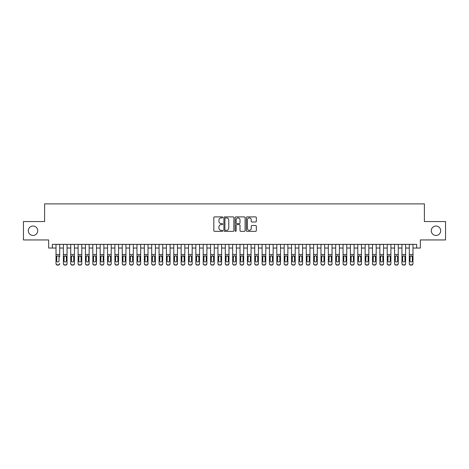 <?xml version="1.0" encoding="UTF-8"?>
<svg xmlns="http://www.w3.org/2000/svg" width="469" height="469" viewBox="0 0 469 469"><rect width="100%" height="100%" fill="white"/><g stroke="black" fill="none" stroke-linecap="round" stroke-linejoin="round"><path stroke-width="0.7" d="M222.722 217.405A0.504 0.504 0 0 0 222.218 216.901L214.544 216.901A0.721 0.721 0 0 0 213.823 217.622L213.823 230.625A0.721 0.721 0 0 0 214.544 231.346L222.218 231.346A0.504 0.504 0 0 0 222.722 230.842A0.504 0.504 0 0 0 222.218 230.338L221.227 230.338A2.31 2.31 0 0 1 218.912 228.022L218.912 226.937A2.31 2.31 0 0 1 221.227 224.628L222.218 224.628A0.504 0.504 0 0 0 222.722 224.123A0.504 0.504 0 0 0 222.218 223.619L221.227 223.619A2.31 2.31 0 0 1 218.912 221.304L218.912 220.219A2.31 2.31 0 0 1 221.227 217.909L222.218 217.909A0.504 0.504 0 0 0 222.722 217.405M431.269 230.748A4.708 4.708 0 0 0 435.982 235.456A4.708 4.708 0 0 0 440.69 230.748A4.708 4.708 0 0 0 435.982 226.035A4.708 4.708 0 0 0 431.269 230.748M28.31 230.748A4.708 4.708 0 0 0 33.018 235.456A4.708 4.708 0 0 0 37.731 230.748A4.708 4.708 0 0 0 33.018 226.035A4.708 4.708 0 0 0 28.31 230.748M255.611 221.989A0.721 0.721 0 0 0 256.338 221.268L256.338 217.622A0.721 0.721 0 0 0 255.611 216.901L247.087 216.901A0.721 0.721 0 0 0 246.366 217.622L246.366 230.625A0.721 0.721 0 0 0 247.087 231.346L255.611 231.346A0.721 0.721 0 0 0 256.338 230.625L256.338 226.216A0.721 0.721 0 0 0 255.611 225.495L251.964 225.495A0.721 0.721 0 0 0 251.243 226.216L251.243 228.403A1.935 1.935 0 0 1 249.309 230.338A1.935 1.935 0 0 1 247.38 228.403L247.38 219.844A1.935 1.935 0 0 1 249.309 217.909A1.935 1.935 0 0 1 251.243 219.844L251.243 221.268A0.721 0.721 0 0 0 251.964 221.989L255.611 221.989M52.34 248.042L52.34 244.361L416.66 244.361L416.66 248.042L420.341 248.042L420.341 239.946L445.55 239.946L445.55 221.544L424.392 221.544L424.392 203.88L44.608 203.88L44.608 221.544L23.45 221.544L23.45 239.946L48.659 239.946L48.659 248.042L56.016 248.042M233.867 217.622A0.721 0.721 0 0 0 233.146 216.901L224.622 216.901A0.721 0.721 0 0 0 223.901 217.622L223.901 230.625A0.721 0.721 0 0 0 224.622 231.346L233.146 231.346A0.721 0.721 0 0 0 233.867 230.625L233.867 217.622M235.854 216.901L244.378 216.901A0.721 0.721 0 0 1 245.099 217.622L245.099 230.625A0.721 0.721 0 0 1 244.378 231.346L240.732 231.346A0.721 0.721 0 0 1 240.011 230.625L240.011 225.349A0.721 0.721 0 0 0 239.284 224.628L236.868 224.628A0.721 0.721 0 0 0 236.142 225.349L236.142 230.842A0.504 0.504 0 0 1 235.637 231.346A0.504 0.504 0 0 1 235.133 230.842L235.133 217.622A0.721 0.721 0 0 1 235.854 216.901M59.698 248.042L63.379 248.042M67.061 248.042L70.737 248.042M74.419 248.042L78.1 248.042M81.776 248.042L85.458 248.042M89.139 248.042L92.821 248.042M96.497 248.042L100.178 248.042M103.86 248.042L107.542 248.042M111.217 248.042L114.899 248.042M118.581 248.042L122.257 248.042M125.938 248.042L129.62 248.042M133.302 248.042L136.977 248.042M140.659 248.042L144.341 248.042M148.016 248.042L151.698 248.042M155.38 248.042L159.061 248.042M162.737 248.042L166.419 248.042M170.1 248.042L173.782 248.042M177.458 248.042L181.14 248.042M184.821 248.042L188.497 248.042M192.179 248.042L195.86 248.042M199.542 248.042L203.218 248.042M206.899 248.042L210.581 248.042M214.263 248.042L217.938 248.042M221.62 248.042L225.302 248.042M228.978 248.042L232.659 248.042M236.341 248.042L240.022 248.042M243.698 248.042L247.38 248.042M251.062 248.042L254.737 248.042M258.419 248.042L262.101 248.042M265.782 248.042L269.458 248.042M273.14 248.042L276.821 248.042M280.503 248.042L284.179 248.042M287.86 248.042L291.542 248.042M295.218 248.042L298.9 248.042M302.581 248.042L306.263 248.042M309.939 248.042L313.62 248.042M317.302 248.042L320.984 248.042M324.659 248.042L328.341 248.042M332.023 248.042L335.698 248.042M339.38 248.042L343.062 248.042M346.743 248.042L350.419 248.042M354.101 248.042L357.783 248.042M361.458 248.042L365.14 248.042M368.822 248.042L372.503 248.042M376.179 248.042L379.861 248.042M383.542 248.042L387.224 248.042M390.9 248.042L394.581 248.042M398.263 248.042L401.939 248.042M405.621 248.042L409.302 248.042M412.984 248.042L416.66 248.042M225.413 217.909A0.504 0.504 0 0 0 224.909 218.413L224.909 229.828A0.504 0.504 0 0 0 225.413 230.338L226.463 230.338A2.31 2.31 0 0 0 228.772 228.022L228.772 220.219A2.31 2.31 0 0 0 226.463 217.909L225.413 217.909M240.011 219.879A1.935 1.935 0 0 0 238.076 217.944A1.935 1.935 0 0 0 236.142 219.879L236.142 222.892A0.721 0.721 0 0 0 236.868 223.619L239.284 223.619A0.721 0.721 0 0 0 240.011 222.892L240.011 219.879M56.016 256.607L56.016 263.426A1.471 1.46 -0 0 0 57.488 264.885L58.226 264.885A1.471 1.46 -0 0 0 59.698 263.426L59.698 263.66A1.471 1.46 180 0 1 58.226 265.12L58.226 264.885M59.698 256.607L59.698 244.361M59.035 260.799L59.035 256.924L59.035 260.799A1.178 1.167 180 0 1 57.857 261.966A1.178 1.167 180 0 0 59.035 260.799M56.679 261.028L56.679 260.799A1.178 1.167 180 0 0 57.857 261.966M57.241 255.91L56.679 256.83M58.473 255.91L57.857 255.74L58.906 256.379L59.035 256.924M56.016 244.361L56.016 263.66A1.471 1.46 180 0 0 57.488 265.12L58.226 265.12M56.016 256.379L56.813 256.379L56.679 260.799M56.813 256.379L57.857 255.74M63.379 256.607L63.379 263.66A1.471 1.46 180 0 0 64.851 265.12L65.584 264.885A1.471 1.46 0 0 0 67.061 263.426L67.061 263.66A1.471 1.46 180 0 1 65.584 265.12M66.399 260.799L66.399 256.924L66.399 260.799A1.178 1.167 180 0 1 65.22 261.966A1.178 1.167 180 0 0 66.399 260.799M64.042 261.028L64.042 260.799A1.178 1.167 180 0 0 65.22 261.966M64.605 255.91L64.042 256.83M65.83 255.91L65.22 255.74L66.399 256.924M70.737 256.607L70.737 263.66A1.471 1.46 180 0 0 72.208 265.12L72.947 264.885A1.471 1.46 0 0 0 74.419 263.426L74.419 263.66A1.471 1.46 180 0 1 72.947 265.12M73.756 260.799L73.756 256.924L73.756 260.799A1.178 1.167 180 0 1 72.578 261.966A1.178 1.167 180 0 0 73.756 260.799M71.399 261.028L71.399 260.799A1.178 1.167 180 0 0 72.578 261.966M71.962 255.91L71.399 256.83M73.193 255.91L72.578 255.74L73.627 256.379L73.756 256.924M78.1 256.607L78.1 263.66A1.471 1.46 180 0 0 79.572 265.12L80.305 264.885A1.471 1.46 0 0 0 81.776 263.426L81.776 263.66A1.471 1.46 180 0 1 80.305 265.12M81.114 260.799L81.114 256.924L81.114 260.799A1.178 1.167 180 0 1 79.941 261.966A1.178 1.167 180 0 0 81.114 260.799M78.763 261.028L78.763 260.799A1.178 1.167 180 0 0 79.941 261.966M79.325 255.91L78.763 256.83M80.551 255.91L79.941 255.74L81.114 256.924M85.458 256.607L85.458 263.66A1.471 1.46 180 0 0 86.929 265.12L87.668 264.885A1.471 1.46 0 0 0 89.139 263.426L89.139 263.66A1.471 1.46 180 0 1 87.668 265.12M88.477 260.799L88.477 256.924L88.477 260.799A1.178 1.167 180 0 1 87.298 261.966A1.178 1.167 180 0 0 88.477 260.799M86.12 261.028L86.12 260.799A1.178 1.167 180 0 0 87.298 261.966M86.683 255.91L86.12 256.83M87.914 255.91L87.298 255.74L88.348 256.379L88.477 256.924M67.061 244.361L67.061 263.66M63.379 244.361L63.379 263.426A1.471 1.46 0 0 0 64.851 264.885L65.584 264.885M64.851 264.885L64.851 265.12A1.471 1.46 180 0 1 63.379 263.66L63.379 263.66M63.379 256.379L64.171 256.379L64.042 260.799M64.171 256.379L65.22 255.74M74.419 244.361L74.419 263.66M70.737 244.361L70.737 263.426A1.471 1.46 0 0 0 72.208 264.885L72.947 264.885M72.208 264.885L72.208 265.12A1.471 1.46 180 0 1 70.737 263.66L70.737 263.66M70.737 256.379L71.528 256.379L71.399 260.799M71.528 256.379L72.578 255.74M81.776 244.361L81.776 263.66M78.1 244.361L78.1 263.426A1.471 1.46 0 0 0 79.572 264.885L80.305 264.885M79.572 264.885L79.572 265.12A1.471 1.46 180 0 1 78.1 263.66L78.1 263.66M78.1 256.379L78.892 256.379L78.763 260.799M78.892 256.379L79.941 255.74M89.139 244.361L89.139 263.66M85.458 244.361L85.458 263.426A1.471 1.46 0 0 0 86.929 264.885L87.668 264.885M86.929 264.885L86.929 265.12A1.471 1.46 180 0 1 85.458 263.66L85.458 263.66M85.458 256.379L86.249 256.379L86.12 260.799M86.249 256.379L87.298 255.74M92.821 256.607L92.821 263.66A1.471 1.46 180 0 0 94.292 265.12L95.025 264.885A1.471 1.46 0 0 0 96.497 263.426L96.497 263.66A1.471 1.46 180 0 1 95.025 265.12M95.834 260.799L95.834 256.924L95.834 260.799A1.178 1.167 180 0 1 94.656 261.966A1.178 1.167 180 0 0 95.834 260.799M93.483 261.028L93.483 260.799A1.178 1.167 180 0 0 94.656 261.966M94.046 255.91L93.483 256.83M95.271 255.91L94.656 255.74L95.705 256.379L95.834 256.924M96.497 244.361L96.497 263.66M92.821 244.361L92.821 263.426A1.471 1.46 0 0 0 94.292 264.885L95.025 264.885M94.292 264.885L94.292 265.12A1.471 1.46 180 0 1 92.821 263.66L92.821 263.66M92.821 256.379L93.612 256.379L93.483 260.799M93.612 256.379L94.656 255.74M100.178 256.607L100.178 263.66A1.471 1.46 180 0 0 101.65 265.12L102.389 264.885A1.471 1.46 0 0 0 103.86 263.426L103.86 263.66A1.471 1.46 180 0 1 102.389 265.12M103.198 260.799L103.198 256.924L103.198 260.799A1.178 1.167 180 0 1 102.019 261.966A1.178 1.167 180 0 0 103.198 260.799M100.841 261.028L100.841 260.799A1.178 1.167 180 0 0 102.019 261.966M101.404 255.91L100.841 256.83M102.635 255.91L102.019 255.74L103.069 256.379L103.198 256.924M103.86 244.361L103.86 263.66M100.178 244.361L100.178 263.426A1.471 1.46 0 0 0 101.65 264.885L102.389 264.885M101.65 264.885L101.65 265.12A1.471 1.46 180 0 1 100.178 263.66L100.178 263.66M100.178 256.379L100.97 256.379L100.841 260.799M100.97 256.379L102.019 255.74M107.542 256.607L107.542 263.66A1.471 1.46 180 0 0 109.013 265.12L109.746 264.885A1.471 1.46 0 0 0 111.217 263.426L111.217 263.66A1.471 1.46 180 0 1 109.746 265.12M110.555 260.799L110.555 256.924L110.555 260.799A1.178 1.167 180 0 1 109.377 261.966A1.178 1.167 180 0 0 110.555 260.799M108.198 261.028L108.198 260.799A1.178 1.167 180 0 0 109.377 261.966M108.767 255.91L108.198 256.83M109.992 255.91L109.377 255.74L110.426 256.379L110.555 256.924M111.217 244.361L111.217 263.66M107.542 244.361L107.542 263.426A1.471 1.46 0 0 0 109.013 264.885L109.746 264.885M109.013 264.885L109.013 265.12A1.471 1.46 180 0 1 107.542 263.66L107.542 263.66M107.542 256.379L108.333 256.379L108.198 260.799M108.333 256.379L109.377 255.74M114.899 256.607L114.899 263.66A1.471 1.46 180 0 0 116.371 265.12L117.109 264.885A1.471 1.46 0 0 0 118.581 263.426L118.581 263.66A1.471 1.46 180 0 1 117.109 265.12M117.918 260.799L117.918 256.924L117.918 260.799A1.178 1.167 180 0 1 116.74 261.966A1.178 1.167 180 0 0 117.918 260.799M115.562 261.028L115.562 260.799A1.178 1.167 180 0 0 116.74 261.966M116.124 255.91L115.562 256.83M117.356 255.91L116.74 255.74L117.918 256.924M118.581 244.361L118.581 263.66M114.899 244.361L114.899 263.426A1.471 1.46 0 0 0 116.371 264.885L117.109 264.885M116.371 264.885L116.371 265.12A1.471 1.46 180 0 1 114.899 263.66L114.899 263.66M114.899 256.379L115.691 256.379L115.562 260.799M115.691 256.379L116.74 255.74M122.257 256.607L122.257 263.66A1.471 1.46 180 0 0 123.728 265.12L124.467 264.885A1.471 1.46 0 0 0 125.938 263.426L125.938 263.66A1.471 1.46 180 0 1 124.467 265.12M125.276 260.799L125.276 256.924L125.276 260.799A1.178 1.167 180 0 1 124.097 261.966A1.178 1.167 180 0 0 125.276 260.799M122.919 261.028L122.919 260.799A1.178 1.167 180 0 0 124.097 261.966M123.482 255.91L122.919 256.83M124.713 255.91L124.097 255.74L125.147 256.379L125.276 256.924M125.938 244.361L125.938 263.66M122.257 244.361L122.257 263.426A1.471 1.46 0 0 0 123.728 264.885L124.467 264.885M123.728 264.885L123.728 265.12A1.471 1.46 180 0 1 122.257 263.66L122.257 263.66M122.257 256.379L123.054 256.379L122.919 260.799M123.054 256.379L124.097 255.74M129.62 256.607L129.62 263.66A1.471 1.46 180 0 0 131.091 265.12L131.824 264.885A1.471 1.46 0 0 0 133.302 263.426L133.302 263.66A1.471 1.46 180 0 1 131.824 265.12M132.639 260.799L132.639 256.924L132.639 260.799A1.178 1.167 180 0 1 131.461 261.966A1.178 1.167 180 0 0 132.639 260.799M130.282 261.028L130.282 260.799A1.178 1.167 180 0 0 131.461 261.966M130.845 255.91L130.282 256.83M132.076 255.91L131.461 255.74L132.639 256.924M133.302 244.361L133.302 263.66M129.62 244.361L129.62 263.426A1.471 1.46 0 0 0 131.091 264.885L131.824 264.885M131.091 264.885L131.091 265.12A1.471 1.46 180 0 1 129.62 263.66L129.62 263.66M129.62 256.379L130.411 256.379L130.282 260.799M130.411 256.379L131.461 255.74M136.977 256.607L136.977 263.66A1.471 1.46 180 0 0 138.449 265.12L139.187 264.885A1.471 1.46 0 0 0 140.659 263.426L140.659 263.66A1.471 1.46 180 0 1 139.187 265.12M139.997 260.799L139.997 256.924L139.997 260.799A1.178 1.167 180 0 1 138.818 261.966A1.178 1.167 180 0 0 139.997 260.799M137.64 261.028L137.64 260.799A1.178 1.167 180 0 0 138.818 261.966M138.203 255.91L137.64 256.83M139.434 255.91L138.818 255.74L139.868 256.379L139.997 256.924M140.659 244.361L140.659 263.66M136.977 244.361L136.977 263.426A1.471 1.46 0 0 0 138.449 264.885L139.187 264.885M138.449 264.885L138.449 265.12A1.471 1.46 180 0 1 136.977 263.66L136.977 263.66M136.977 256.379L137.775 256.379L137.64 260.799M137.775 256.379L138.818 255.74M144.341 256.607L144.341 263.66A1.471 1.46 180 0 0 145.812 265.12L146.545 264.885A1.471 1.46 0 0 0 148.016 263.426L148.016 263.66A1.471 1.46 180 0 1 146.545 265.12M147.354 260.799L147.354 256.924L147.354 260.799A1.178 1.167 180 0 1 146.181 261.966A1.178 1.167 180 0 0 147.354 260.799M145.003 261.028L145.003 260.799A1.178 1.167 180 0 0 146.181 261.966M145.566 255.91L145.003 256.83M146.791 255.91L146.181 255.74L147.354 256.924M148.016 244.361L148.016 263.66M144.341 244.361L144.341 263.426A1.471 1.46 0 0 0 145.812 264.885L146.545 264.885M145.812 264.885L145.812 265.12A1.471 1.46 180 0 1 144.341 263.66L144.341 263.66M144.341 256.379L145.132 256.379L145.003 260.799M145.132 256.379L146.181 255.74M151.698 256.607L151.698 263.66A1.471 1.46 180 0 0 153.17 265.12L153.908 264.885A1.471 1.46 0 0 0 155.38 263.426L155.38 263.66A1.471 1.46 180 0 1 153.908 265.12M154.717 260.799L154.717 256.924L154.717 260.799A1.178 1.167 180 0 1 153.539 261.966A1.178 1.167 180 0 0 154.717 260.799M152.361 261.028L152.361 260.799A1.178 1.167 180 0 0 153.539 261.966M152.923 255.91L152.361 256.83M154.154 255.91L153.539 255.74L154.588 256.379L154.717 256.924M155.38 244.361L155.38 263.66M151.698 244.361L151.698 263.426A1.471 1.46 0 0 0 153.17 264.885L153.908 264.885M153.17 264.885L153.17 265.12A1.471 1.46 180 0 1 151.698 263.66L151.698 263.66M151.698 256.379L152.489 256.379L152.361 260.799M152.489 256.379L153.539 255.74M159.061 256.607L159.061 263.66A1.471 1.46 180 0 0 160.533 265.12L161.266 264.885A1.471 1.46 0 0 0 162.737 263.426L162.737 263.66A1.471 1.46 180 0 1 161.266 265.12M162.075 260.799L162.075 256.924L162.075 260.799A1.178 1.167 180 0 1 160.902 261.966A1.178 1.167 180 0 0 162.075 260.799M159.724 261.028L159.724 260.799A1.178 1.167 180 0 0 160.902 261.966M160.287 255.91L159.724 256.83M161.512 255.91L160.902 255.74L162.075 256.924M162.737 244.361L162.737 263.66M159.061 244.361L159.061 263.426A1.471 1.46 0 0 0 160.533 264.885L161.266 264.885M160.533 264.885L160.533 265.12A1.471 1.46 180 0 1 159.061 263.66L159.061 263.66M159.061 256.379L159.853 256.379L159.724 260.799M159.853 256.379L160.902 255.74M166.419 256.607L166.419 263.66A1.471 1.46 180 0 0 167.89 265.12L168.629 264.885A1.471 1.46 0 0 0 170.1 263.426L170.1 263.66A1.471 1.46 180 0 1 168.629 265.12M169.438 260.799L169.438 256.924L169.438 260.799A1.178 1.167 180 0 1 168.26 261.966A1.178 1.167 180 0 0 169.438 260.799M167.081 261.028L167.081 260.799A1.178 1.167 180 0 0 168.26 261.966M167.644 255.91L167.081 256.83M168.875 255.91L168.26 255.74L169.309 256.379L169.438 256.924M170.1 244.361L170.1 263.66M166.419 244.361L166.419 263.426A1.471 1.46 0 0 0 167.89 264.885L168.629 264.885M167.89 264.885L167.89 265.12A1.471 1.46 180 0 1 166.419 263.66L166.419 263.66M166.419 256.379L167.21 256.379L167.081 260.799M167.21 256.379L168.26 255.74M173.782 256.607L173.782 263.66A1.471 1.46 180 0 0 175.254 265.12L175.986 264.885A1.471 1.46 0 0 0 177.458 263.426L177.458 263.66A1.471 1.46 180 0 1 175.986 265.12M176.795 260.799L176.795 256.924L176.795 260.799A1.178 1.167 180 0 1 175.617 261.966A1.178 1.167 180 0 0 176.795 260.799M174.445 261.028L174.445 260.799A1.178 1.167 180 0 0 175.617 261.966M175.007 255.91L174.445 256.83M176.233 255.91L175.617 255.74L176.666 256.379L176.795 256.924M177.458 244.361L177.458 263.66M173.782 244.361L173.782 263.426A1.471 1.46 0 0 0 175.254 264.885L175.986 264.885M175.254 264.885L175.254 265.12A1.471 1.46 180 0 1 173.782 263.66L173.782 263.66M173.782 256.379L174.574 256.379L174.445 260.799M174.574 256.379L175.617 255.74M181.14 256.607L181.14 263.66A1.471 1.46 180 0 0 182.611 265.12L183.35 264.885A1.471 1.46 0 0 0 184.821 263.426L184.821 263.66A1.471 1.46 180 0 1 183.35 265.12M184.159 260.799L184.159 256.924L184.159 260.799A1.178 1.167 180 0 1 182.98 261.966A1.178 1.167 180 0 0 184.159 260.799M181.802 261.028L181.802 260.799A1.178 1.167 180 0 0 182.98 261.966M182.365 255.91L181.802 256.83M183.596 255.91L182.98 255.74L184.159 256.924M184.821 244.361L184.821 263.66M181.14 244.361L181.14 263.426A1.471 1.46 0 0 0 182.611 264.885L183.35 264.885M182.611 264.885L182.611 265.12A1.471 1.46 180 0 1 181.14 263.66L181.14 263.66M181.14 256.379L181.931 256.379L181.802 260.799M181.931 256.379L182.98 255.74M188.497 256.607L188.497 263.66A1.471 1.46 180 0 0 189.974 265.12L190.707 264.885A1.471 1.46 0 0 0 192.179 263.426L192.179 263.66A1.471 1.46 180 0 1 190.707 265.12M191.516 260.799L191.516 256.924L191.516 260.799A1.178 1.167 180 0 1 190.338 261.966A1.178 1.167 180 0 0 191.516 260.799M189.159 261.028L189.159 260.799A1.178 1.167 180 0 0 190.338 261.966M189.722 255.91L189.159 256.83M190.953 255.91L190.338 255.74L191.387 256.379L191.516 256.924M192.179 244.361L192.179 263.66M188.497 244.361L188.497 263.426A1.471 1.46 0 0 0 189.974 264.885L190.707 264.885M189.974 264.885L189.974 265.12A1.471 1.46 180 0 1 188.497 263.66L188.497 263.66M188.497 256.379L189.294 256.379L189.159 260.799M189.294 256.379L190.338 255.74M195.86 256.607L195.86 263.66A1.471 1.46 180 0 0 197.332 265.12L198.07 264.885A1.471 1.46 0 0 0 199.542 263.426L199.542 263.66A1.471 1.46 180 0 1 198.07 265.12M198.879 260.799L198.879 256.924L198.879 260.799A1.178 1.167 180 0 1 197.701 261.966A1.178 1.167 180 0 0 198.879 260.799M196.523 261.028L196.523 260.799A1.178 1.167 180 0 0 197.701 261.966M197.086 255.91L196.523 256.83M198.317 255.91L197.701 255.74L198.879 256.924M199.542 244.361L199.542 263.66M195.86 244.361L195.86 263.426A1.471 1.46 0 0 0 197.332 264.885L198.07 264.885M197.332 264.885L197.332 265.12A1.471 1.46 180 0 1 195.86 263.66L195.86 263.66M195.86 256.379L196.652 256.379L196.523 260.799M196.652 256.379L197.701 255.74M203.218 256.607L203.218 263.66A1.471 1.46 180 0 0 204.689 265.12L205.428 264.885A1.471 1.46 0 0 0 206.899 263.426L206.899 263.66A1.471 1.46 180 0 1 205.428 265.12M206.237 260.799L206.237 256.924L206.237 260.799A1.178 1.167 180 0 1 205.059 261.966A1.178 1.167 180 0 0 206.237 260.799M203.88 261.028L203.88 260.799A1.178 1.167 180 0 0 205.059 261.966M204.443 255.91L203.88 256.83M205.674 255.91L205.059 255.74L206.108 256.379L206.237 256.924M206.899 244.361L206.899 263.66M203.218 244.361L203.218 263.426A1.471 1.46 0 0 0 204.689 264.885L205.428 264.885M204.689 264.885L204.689 265.12A1.471 1.46 180 0 1 203.218 263.66L203.218 263.66M203.218 256.379L204.015 256.379L203.88 260.799M204.015 256.379L205.059 255.74M210.581 256.607L210.581 263.66A1.471 1.46 180 0 0 212.052 265.12L212.785 264.885A1.471 1.46 0 0 0 214.263 263.426L214.263 263.66A1.471 1.46 180 0 1 212.785 265.12M213.6 260.799L213.6 256.924L213.6 260.799A1.178 1.167 180 0 1 212.422 261.966A1.178 1.167 180 0 0 213.6 260.799M211.243 261.028L211.243 260.799A1.178 1.167 180 0 0 212.422 261.966M211.806 255.91L211.243 256.83M213.032 255.91L212.422 255.74L213.6 256.924M214.263 244.361L214.263 263.66M210.581 244.361L210.581 263.426A1.471 1.46 0 0 0 212.052 264.885L212.785 264.885M212.052 264.885L212.052 265.12A1.471 1.46 180 0 1 210.581 263.66L210.581 263.66M210.581 256.379L211.372 256.379L211.243 260.799M211.372 256.379L212.422 255.74M217.938 256.607L217.938 263.66A1.471 1.46 180 0 0 219.41 265.12L220.149 264.885A1.471 1.46 0 0 0 221.62 263.426L221.62 263.66A1.471 1.46 180 0 1 220.149 265.12M220.958 260.799L220.958 256.924L220.958 260.799A1.178 1.167 180 0 1 219.779 261.966A1.178 1.167 180 0 0 220.958 260.799M218.601 261.028L218.601 260.799A1.178 1.167 180 0 0 219.779 261.966M219.164 255.91L218.601 256.83M220.395 255.91L219.779 255.74L220.829 256.379L220.958 256.924M221.62 244.361L221.62 263.66M217.938 244.361L217.938 263.426A1.471 1.46 0 0 0 219.41 264.885L220.149 264.885M219.41 264.885L219.41 265.12A1.471 1.46 180 0 1 217.938 263.66L217.938 263.66M217.938 256.379L218.73 256.379L218.601 260.799M218.73 256.379L219.779 255.74M225.302 256.607L225.302 263.66A1.471 1.46 180 0 0 226.773 265.12L227.506 264.885A1.471 1.46 0 0 0 228.978 263.426L228.978 263.66A1.471 1.46 180 0 1 227.506 265.12M228.315 260.799L228.315 256.924L228.315 260.799A1.178 1.167 180 0 1 227.143 261.966A1.178 1.167 180 0 0 228.315 260.799M225.964 261.028L225.964 260.799A1.178 1.167 180 0 0 227.143 261.966M226.527 255.91L225.964 256.83M227.752 255.91L227.143 255.74L228.315 256.924M228.978 244.361L228.978 263.66M225.302 244.361L225.302 263.426A1.471 1.46 0 0 0 226.773 264.885L227.506 264.885M226.773 264.885L226.773 265.12A1.471 1.46 180 0 1 225.302 263.66L225.302 263.66M225.302 256.379L226.093 256.379L225.964 260.799M226.093 256.379L227.143 255.74M232.659 256.607L232.659 263.66A1.471 1.46 180 0 0 234.131 265.12L234.869 264.885A1.471 1.46 0 0 0 236.341 263.426L236.341 263.66A1.471 1.46 180 0 1 234.869 265.12M235.678 260.799L235.678 256.924L235.678 260.799A1.178 1.167 180 0 1 234.5 261.966A1.178 1.167 180 0 0 235.678 260.799M233.322 261.028L233.322 260.799A1.178 1.167 180 0 0 234.5 261.966M233.884 255.91L233.322 256.83M235.116 255.91L234.5 255.74L235.549 256.379L235.678 256.924M236.341 244.361L236.341 263.66M232.659 244.361L232.659 263.426A1.471 1.46 0 0 0 234.131 264.885L234.869 264.885M234.131 264.885L234.131 265.12A1.471 1.46 180 0 1 232.659 263.66L232.659 263.66M232.659 256.379L233.451 256.379L233.322 260.799M233.451 256.379L234.5 255.74M240.022 256.607L240.022 263.66A1.471 1.46 180 0 0 241.494 265.12L242.227 264.885A1.471 1.46 0 0 0 243.698 263.426L243.698 263.66A1.471 1.46 180 0 1 242.227 265.12M243.036 260.799L243.036 256.924L243.036 260.799A1.178 1.167 180 0 1 241.857 261.966A1.178 1.167 180 0 0 243.036 260.799M240.685 261.028L240.685 260.799A1.178 1.167 180 0 0 241.857 261.966M241.248 255.91L240.685 256.83M242.473 255.91L241.857 255.74L242.907 256.379L243.036 256.924M247.38 256.607L247.38 263.66A1.471 1.46 180 0 0 248.851 265.12L249.59 264.885A1.471 1.46 0 0 0 251.062 263.426L251.062 263.66A1.471 1.46 180 0 1 249.59 265.12M250.399 260.799L250.399 256.924L250.399 260.799A1.178 1.167 180 0 1 249.221 261.966A1.178 1.167 180 0 0 250.399 260.799M248.042 261.028L248.042 260.799A1.178 1.167 180 0 0 249.221 261.966M248.605 255.91L248.042 256.83M249.836 255.91L249.221 255.74L250.27 256.379L250.399 256.924M254.737 256.607L254.737 263.66A1.471 1.46 180 0 0 256.215 265.12L256.948 264.885A1.471 1.46 0 0 0 258.419 263.426L258.419 263.66A1.471 1.46 180 0 1 256.948 265.12M257.757 260.799L257.757 256.924L257.757 260.799A1.178 1.167 180 0 1 256.578 261.966A1.178 1.167 180 0 0 257.757 260.799M255.4 261.028L255.4 260.799A1.178 1.167 180 0 0 256.578 261.966M255.968 255.91L255.4 256.83M257.194 255.91L256.578 255.74L257.628 256.379L257.757 256.924M243.698 244.361L243.698 263.66M240.022 244.361L240.022 263.426A1.471 1.46 0 0 0 241.494 264.885L242.227 264.885M241.494 264.885L241.494 265.12A1.471 1.46 180 0 1 240.022 263.66L240.022 263.66M240.022 256.379L240.814 256.379L240.685 260.799M240.814 256.379L241.857 255.74M251.062 244.361L251.062 263.66M247.38 244.361L247.38 263.426A1.471 1.46 0 0 0 248.851 264.885L249.59 264.885M248.851 264.885L248.851 265.12A1.471 1.46 180 0 1 247.38 263.66L247.38 263.66M247.38 256.379L248.171 256.379L248.042 260.799M248.171 256.379L249.221 255.74M258.419 244.361L258.419 263.66M254.737 244.361L254.737 263.426A1.471 1.46 0 0 0 256.215 264.885L256.948 264.885M256.215 264.885L256.215 265.12A1.471 1.46 180 0 1 254.737 263.66L254.737 263.66M254.737 256.379L255.535 256.379L255.4 260.799M255.535 256.379L256.578 255.74M262.101 256.607L262.101 263.66A1.471 1.46 180 0 0 263.572 265.12L264.311 264.885A1.471 1.46 0 0 0 265.782 263.426L265.782 263.66A1.471 1.46 180 0 1 264.311 265.12M265.12 260.799L265.12 256.924L265.12 260.799A1.178 1.167 180 0 1 263.941 261.966A1.178 1.167 180 0 0 265.12 260.799M262.763 261.028L262.763 260.799A1.178 1.167 180 0 0 263.941 261.966M263.326 255.91L262.763 256.83M264.557 255.91L263.941 255.74L265.12 256.924M265.782 244.361L265.782 263.66M262.101 244.361L262.101 263.426A1.471 1.46 0 0 0 263.572 264.885L264.311 264.885M263.572 264.885L263.572 265.12A1.471 1.46 180 0 1 262.101 263.66L262.101 263.66M262.101 256.379L262.892 256.379L262.763 260.799M262.892 256.379L263.941 255.74M269.458 256.607L269.458 263.66A1.471 1.46 180 0 0 270.93 265.12L271.668 264.885A1.471 1.46 0 0 0 273.14 263.426L273.14 263.66A1.471 1.46 180 0 1 271.668 265.12M272.477 260.799L272.477 256.924L272.477 260.799A1.178 1.167 180 0 1 271.299 261.966A1.178 1.167 180 0 0 272.477 260.799M270.121 261.028L270.121 260.799A1.178 1.167 180 0 0 271.299 261.966M270.683 255.91L270.121 256.83M271.914 255.91L271.299 255.74L272.348 256.379L272.477 256.924M273.14 244.361L273.14 263.66M269.458 244.361L269.458 263.426A1.471 1.46 0 0 0 270.93 264.885L271.668 264.885M270.93 264.885L270.93 265.12A1.471 1.46 180 0 1 269.458 263.66L269.458 263.66M269.458 256.379L270.255 256.379L270.121 260.799M270.255 256.379L271.299 255.74M276.821 256.607L276.821 263.66A1.471 1.46 180 0 0 278.293 265.12L279.026 264.885A1.471 1.46 0 0 0 280.503 263.426L280.503 263.66A1.471 1.46 180 0 1 279.026 265.12M279.841 260.799L279.841 256.924L279.841 260.799A1.178 1.167 180 0 1 278.662 261.966A1.178 1.167 180 0 0 279.841 260.799M277.484 261.028L277.484 260.799A1.178 1.167 180 0 0 278.662 261.966M278.047 255.91L277.484 256.83M279.278 255.91L278.662 255.74L279.841 256.924M280.503 244.361L280.503 263.66M276.821 244.361L276.821 263.426A1.471 1.46 0 0 0 278.293 264.885L279.026 264.885M278.293 264.885L278.293 265.12A1.471 1.46 180 0 1 276.821 263.66L276.821 263.66M276.821 256.379L277.613 256.379L277.484 260.799M277.613 256.379L278.662 255.74M284.179 256.607L284.179 263.66A1.471 1.46 180 0 0 285.65 265.12L286.389 264.885A1.471 1.46 0 0 0 287.86 263.426L287.86 263.66A1.471 1.46 180 0 1 286.389 265.12M287.198 260.799L287.198 256.924L287.198 260.799A1.178 1.167 180 0 1 286.02 261.966A1.178 1.167 180 0 0 287.198 260.799M284.841 261.028L284.841 260.799A1.178 1.167 180 0 0 286.02 261.966M285.404 255.91L284.841 256.83M286.635 255.91L286.02 255.74L287.069 256.379L287.198 256.924M287.86 244.361L287.86 263.66M284.179 244.361L284.179 263.426A1.471 1.46 0 0 0 285.65 264.885L286.389 264.885M285.65 264.885L285.65 265.12A1.471 1.46 180 0 1 284.179 263.66L284.179 263.66M284.179 256.379L284.976 256.379L284.841 260.799M284.976 256.379L286.02 255.74M291.542 256.607L291.542 263.66A1.471 1.46 180 0 0 293.014 265.12L293.746 264.885A1.471 1.46 0 0 0 295.218 263.426L295.218 263.66A1.471 1.46 180 0 1 293.746 265.12M294.555 260.799L294.555 256.924L294.555 260.799A1.178 1.167 180 0 1 293.383 261.966A1.178 1.167 180 0 0 294.555 260.799M292.205 261.028L292.205 260.799A1.178 1.167 180 0 0 293.383 261.966M292.767 255.91L292.205 256.83M293.993 255.91L293.383 255.74L294.555 256.924M295.218 244.361L295.218 263.66M291.542 244.361L291.542 263.426A1.471 1.46 0 0 0 293.014 264.885L293.746 264.885M293.014 264.885L293.014 265.12A1.471 1.46 180 0 1 291.542 263.66L291.542 263.66M291.542 256.379L292.334 256.379L292.205 260.799M292.334 256.379L293.383 255.74M298.9 256.607L298.9 263.66A1.471 1.46 180 0 0 300.371 265.12L301.11 264.885A1.471 1.46 0 0 0 302.581 263.426L302.581 263.66A1.471 1.46 180 0 1 301.11 265.12M301.919 260.799L301.919 256.924L301.919 260.799A1.178 1.167 180 0 1 300.74 261.966A1.178 1.167 180 0 0 301.919 260.799M299.562 261.028L299.562 260.799A1.178 1.167 180 0 0 300.74 261.966M300.125 255.91L299.562 256.83M301.356 255.91L300.74 255.74L301.79 256.379L301.919 256.924M302.581 244.361L302.581 263.66M298.9 244.361L298.9 263.426A1.471 1.46 0 0 0 300.371 264.885L301.11 264.885M300.371 264.885L300.371 265.12A1.471 1.46 180 0 1 298.9 263.66L298.9 263.66M298.9 256.379L299.691 256.379L299.562 260.799M299.691 256.379L300.74 255.74M306.263 256.607L306.263 263.66A1.471 1.46 180 0 0 307.734 265.12L308.467 264.885A1.471 1.46 0 0 0 309.939 263.426L309.939 263.66A1.471 1.46 180 0 1 308.467 265.12M309.276 260.799L309.276 256.924L309.276 260.799A1.178 1.167 180 0 1 308.098 261.966A1.178 1.167 180 0 0 309.276 260.799M306.925 261.028L306.925 260.799A1.178 1.167 180 0 0 308.098 261.966M307.488 255.91L306.925 256.83M308.713 255.91L308.098 255.74L309.147 256.379L309.276 256.924M309.939 244.361L309.939 263.66M306.263 244.361L306.263 263.426A1.471 1.46 0 0 0 307.734 264.885L308.467 264.885M307.734 264.885L307.734 265.12A1.471 1.46 180 0 1 306.263 263.66L306.263 263.66M306.263 256.379L307.054 256.379L306.925 260.799M307.054 256.379L308.098 255.74M313.62 256.607L313.62 263.66A1.471 1.46 180 0 0 315.092 265.12L315.83 264.885A1.471 1.46 0 0 0 317.302 263.426L317.302 263.66A1.471 1.46 180 0 1 315.83 265.12M316.639 260.799L316.639 256.924L316.639 260.799A1.178 1.167 180 0 1 315.461 261.966A1.178 1.167 180 0 0 316.639 260.799M314.283 261.028L314.283 260.799A1.178 1.167 180 0 0 315.461 261.966M314.846 255.91L314.283 256.83M316.077 255.91L315.461 255.74L316.511 256.379L316.639 256.924M317.302 244.361L317.302 263.66M313.62 244.361L313.62 263.426A1.471 1.46 0 0 0 315.092 264.885L315.83 264.885M315.092 264.885L315.092 265.12A1.471 1.46 180 0 1 313.62 263.66L313.62 263.66M313.62 256.379L314.412 256.379L314.283 260.799M314.412 256.379L315.461 255.74M320.984 256.607L320.984 263.66A1.471 1.46 180 0 0 322.455 265.12L323.188 264.885A1.471 1.46 0 0 0 324.659 263.426L324.659 263.66A1.471 1.46 180 0 1 323.188 265.12M323.997 260.799L323.997 256.924L323.997 260.799A1.178 1.167 180 0 1 322.819 261.966A1.178 1.167 180 0 0 323.997 260.799M321.646 261.028L321.646 260.799A1.178 1.167 180 0 0 322.819 261.966M322.209 255.91L321.646 256.83M323.434 255.91L322.819 255.74L323.868 256.379L323.997 256.924M324.659 244.361L324.659 263.66M320.984 244.361L320.984 263.426A1.471 1.46 0 0 0 322.455 264.885L323.188 264.885M322.455 264.885L322.455 265.12A1.471 1.46 180 0 1 320.984 263.66L320.984 263.66M320.984 256.379L321.775 256.379L321.646 260.799M321.775 256.379L322.819 255.74M328.341 256.607L328.341 263.66A1.471 1.46 180 0 0 329.813 265.12L330.551 264.885A1.471 1.46 0 0 0 332.023 263.426L332.023 263.66A1.471 1.46 180 0 1 330.551 265.12M331.36 260.799L331.36 256.924L331.36 260.799A1.178 1.167 180 0 1 330.182 261.966A1.178 1.167 180 0 0 331.36 260.799M329.004 261.028L329.004 260.799A1.178 1.167 180 0 0 330.182 261.966M329.566 255.91L329.004 256.83M330.797 255.91L330.182 255.74L331.36 256.924M332.023 244.361L332.023 263.66M328.341 244.361L328.341 263.426A1.471 1.46 0 0 0 329.813 264.885L330.551 264.885M329.813 264.885L329.813 265.12A1.471 1.46 180 0 1 328.341 263.66L328.341 263.66M328.341 256.379L329.132 256.379L329.004 260.799M329.132 256.379L330.182 255.74M335.698 256.607L335.698 263.66A1.471 1.46 180 0 0 337.176 265.12L337.909 264.885A1.471 1.46 0 0 0 339.38 263.426L339.38 263.66A1.471 1.46 180 0 1 337.909 265.12M338.718 260.799L338.718 256.924L338.718 260.799A1.178 1.167 180 0 1 337.539 261.966A1.178 1.167 180 0 0 338.718 260.799M336.361 261.028L336.361 260.799A1.178 1.167 180 0 0 337.539 261.966M336.924 255.91L336.361 256.83M338.155 255.91L337.539 255.74L338.589 256.379L338.718 256.924M339.38 244.361L339.38 263.66M335.698 244.361L335.698 263.426A1.471 1.46 0 0 0 337.176 264.885L337.909 264.885M337.176 264.885L337.176 265.12A1.471 1.46 180 0 1 335.698 263.66L335.698 263.66M335.698 256.379L336.496 256.379L336.361 260.799M336.496 256.379L337.539 255.74M343.062 256.607L343.062 263.66A1.471 1.46 180 0 0 344.533 265.12L345.272 264.885A1.471 1.46 0 0 0 346.743 263.426L346.743 263.66A1.471 1.46 180 0 1 345.272 265.12M346.081 260.799L346.081 256.924L346.081 260.799A1.178 1.167 180 0 1 344.903 261.966A1.178 1.167 180 0 0 346.081 260.799M343.724 261.028L343.724 260.799A1.178 1.167 180 0 0 344.903 261.966M344.287 255.91L343.724 256.83M345.518 255.91L344.903 255.74L346.081 256.924M346.743 244.361L346.743 263.66M343.062 244.361L343.062 263.426A1.471 1.46 0 0 0 344.533 264.885L345.272 264.885M344.533 264.885L344.533 265.12A1.471 1.46 180 0 1 343.062 263.66L343.062 263.66M343.062 256.379L343.853 256.379L343.724 260.799M343.853 256.379L344.903 255.74M350.419 256.607L350.419 263.66A1.471 1.46 180 0 0 351.891 265.12L352.629 264.885A1.471 1.46 0 0 0 354.101 263.426L354.101 263.66A1.471 1.46 180 0 1 352.629 265.12M353.438 260.799L353.438 256.924L353.438 260.799A1.178 1.167 180 0 1 352.26 261.966A1.178 1.167 180 0 0 353.438 260.799M351.082 261.028L351.082 260.799A1.178 1.167 180 0 0 352.26 261.966M351.644 255.91L351.082 256.83M352.876 255.91L352.26 255.74L353.309 256.379L353.438 256.924M354.101 244.361L354.101 263.66M350.419 244.361L350.419 263.426A1.471 1.46 0 0 0 351.891 264.885L352.629 264.885M351.891 264.885L351.891 265.12A1.471 1.46 180 0 1 350.419 263.66L350.419 263.66M350.419 256.379L351.217 256.379L351.082 260.799M351.217 256.379L352.26 255.74M357.783 256.607L357.783 263.66A1.471 1.46 180 0 0 359.254 265.12L359.987 264.885A1.471 1.46 0 0 0 361.458 263.426L361.458 263.66A1.471 1.46 180 0 1 359.987 265.12M360.802 260.799L360.802 256.924L360.802 260.799A1.178 1.167 180 0 1 359.623 261.966A1.178 1.167 180 0 0 360.802 260.799M358.445 261.028L358.445 260.799A1.178 1.167 180 0 0 359.623 261.966M359.008 255.91L358.445 256.83M360.233 255.91L359.623 255.74L360.802 256.924M361.458 244.361L361.458 263.66M357.783 244.361L357.783 263.426A1.471 1.46 0 0 0 359.254 264.885L359.987 264.885M359.254 264.885L359.254 265.12A1.471 1.46 180 0 1 357.783 263.66L357.783 263.66M357.783 256.379L358.574 256.379L358.445 260.799M358.574 256.379L359.623 255.74M365.14 256.607L365.14 263.66A1.471 1.46 180 0 0 366.611 265.12L367.35 264.885A1.471 1.46 0 0 0 368.822 263.426L368.822 263.66A1.471 1.46 180 0 1 367.35 265.12M368.159 260.799L368.159 256.924L368.159 260.799A1.178 1.167 180 0 1 366.981 261.966A1.178 1.167 180 0 0 368.159 260.799M365.802 261.028L365.802 260.799A1.178 1.167 180 0 0 366.981 261.966M366.365 255.91L365.802 256.83M367.596 255.91L366.981 255.74L368.03 256.379L368.159 256.924M368.822 244.361L368.822 263.66M365.14 244.361L365.14 263.426A1.471 1.46 0 0 0 366.611 264.885L367.35 264.885M366.611 264.885L366.611 265.12A1.471 1.46 180 0 1 365.14 263.66L365.14 263.66M365.14 256.379L365.931 256.379L365.802 260.799M365.931 256.379L366.981 255.74M372.503 256.607L372.503 263.66A1.471 1.46 180 0 0 373.975 265.12L374.708 264.885A1.471 1.46 0 0 0 376.179 263.426L376.179 263.66A1.471 1.46 180 0 1 374.708 265.12M375.517 260.799L375.517 256.924L375.517 260.799A1.178 1.167 180 0 1 374.344 261.966A1.178 1.167 180 0 0 375.517 260.799M373.166 261.028L373.166 260.799A1.178 1.167 180 0 0 374.344 261.966M373.729 255.91L373.166 256.83M374.954 255.91L374.344 255.74L375.517 256.924M376.179 244.361L376.179 263.66M372.503 244.361L372.503 263.426A1.471 1.46 0 0 0 373.975 264.885L374.708 264.885M373.975 264.885L373.975 265.12A1.471 1.46 180 0 1 372.503 263.66L372.503 263.66M372.503 256.379L373.295 256.379L373.166 260.799M373.295 256.379L374.344 255.74M379.861 256.607L379.861 263.66A1.471 1.46 180 0 0 381.332 265.12L382.071 264.885A1.471 1.46 0 0 0 383.542 263.426L383.542 263.66A1.471 1.46 180 0 1 382.071 265.12M382.88 260.799L382.88 256.924L382.88 260.799A1.178 1.167 180 0 1 381.702 261.966A1.178 1.167 180 0 0 382.88 260.799M380.523 261.028L380.523 260.799A1.178 1.167 180 0 0 381.702 261.966M381.086 255.91L380.523 256.83M382.317 255.91L381.702 255.74L382.751 256.379L382.88 256.924M383.542 244.361L383.542 263.66M379.861 244.361L379.861 263.426A1.471 1.46 0 0 0 381.332 264.885L382.071 264.885M381.332 264.885L381.332 265.12A1.471 1.46 180 0 1 379.861 263.66L379.861 263.66M379.861 256.379L380.652 256.379L380.523 260.799M380.652 256.379L381.702 255.74M387.224 256.607L387.224 263.66A1.471 1.46 180 0 0 388.695 265.12L389.428 264.885A1.471 1.46 0 0 0 390.9 263.426L390.9 263.66A1.471 1.46 180 0 1 389.428 265.12M390.237 260.799L390.237 256.924L390.237 260.799A1.178 1.167 180 0 1 389.059 261.966A1.178 1.167 180 0 0 390.237 260.799M387.886 261.028L387.886 260.799A1.178 1.167 180 0 0 389.059 261.966M388.449 255.91L387.886 256.83M389.675 255.91L389.059 255.74L390.108 256.379L390.237 256.924M390.9 244.361L390.9 263.66M387.224 244.361L387.224 263.426A1.471 1.46 0 0 0 388.695 264.885L389.428 264.885M388.695 264.885L388.695 265.12A1.471 1.46 180 0 1 387.224 263.66L387.224 263.66M387.224 256.379L388.015 256.379L387.886 260.799M388.015 256.379L389.059 255.74M394.581 256.607L394.581 263.66A1.471 1.46 180 0 0 396.053 265.12L396.792 264.885A1.471 1.46 0 0 0 398.263 263.426L398.263 263.66A1.471 1.46 180 0 1 396.792 265.12M397.601 260.799L397.601 256.924L397.601 260.799A1.178 1.167 180 0 1 396.422 261.966A1.178 1.167 180 0 0 397.601 260.799M395.244 261.028L395.244 260.799A1.178 1.167 180 0 0 396.422 261.966M395.807 255.91L395.244 256.83M397.038 255.91L396.422 255.74L397.472 256.379L397.601 256.924M398.263 244.361L398.263 263.66M394.581 244.361L394.581 263.426A1.471 1.46 0 0 0 396.053 264.885L396.792 264.885M396.053 264.885L396.053 265.12A1.471 1.46 180 0 1 394.581 263.66L394.581 263.66M394.581 256.379L395.373 256.379L395.244 260.799M395.373 256.379L396.422 255.74M401.939 256.607L401.939 263.66A1.471 1.46 180 0 0 403.416 265.12L404.149 264.885A1.471 1.46 0 0 0 405.621 263.426L405.621 263.66A1.471 1.46 180 0 1 404.149 265.12M404.958 260.799L404.958 256.924L404.958 260.799A1.178 1.167 180 0 1 403.78 261.966A1.178 1.167 180 0 0 404.958 260.799M402.601 261.028L402.601 260.799A1.178 1.167 180 0 0 403.78 261.966M403.17 255.91L402.601 256.83M404.395 255.91L403.78 255.74L404.829 256.379L404.958 256.924M405.621 244.361L405.621 263.66M401.939 244.361L401.939 263.426A1.471 1.46 0 0 0 403.416 264.885L404.149 264.885M403.416 264.885L403.416 265.12A1.471 1.46 180 0 1 401.939 263.66L401.939 263.66M401.939 256.379L402.736 256.379L402.601 260.799M402.736 256.379L403.78 255.74M409.302 256.607L409.302 263.66A1.471 1.46 180 0 0 410.774 265.12L411.512 264.885A1.471 1.46 0 0 0 412.984 263.426L412.984 263.66A1.471 1.46 180 0 1 411.512 265.12M412.321 260.799L412.321 256.924L412.321 260.799A1.178 1.167 180 0 1 411.143 261.966A1.178 1.167 180 0 0 412.321 260.799M409.965 261.028L409.965 260.799A1.178 1.167 180 0 0 411.143 261.966M410.527 255.91L409.965 256.83M411.759 255.91L411.143 255.74L412.321 256.924M412.984 244.361L412.984 263.66M409.302 244.361L409.302 263.426A1.471 1.46 0 0 0 410.774 264.885L411.512 264.885M410.774 264.885L410.774 265.12A1.471 1.46 180 0 1 409.302 263.66L409.302 263.66M409.302 256.379L410.094 256.379L409.965 260.799M410.094 256.379L411.143 255.74M58.906 256.379L59.698 256.379M56.016 254.474L59.698 254.474M56.016 244.413L59.698 244.413M66.264 256.379L67.061 256.379M63.379 254.474L67.061 254.474M63.379 244.413L67.061 244.413M73.627 256.379L74.419 256.379M70.737 254.474L74.419 254.474M70.737 244.413L74.419 244.413M80.985 256.379L81.776 256.379M78.1 254.474L81.776 254.474M78.1 244.413L81.776 244.413M88.348 256.379L89.139 256.379M85.458 254.474L89.139 254.474M85.458 244.413L89.139 244.413M95.705 256.379L96.497 256.379M92.821 254.474L96.497 254.474M92.821 244.413L96.497 244.413M103.069 256.379L103.86 256.379M100.178 254.474L103.86 254.474M100.178 244.413L103.86 244.413M110.426 256.379L111.217 256.379M107.542 254.474L111.217 254.474M107.542 244.413L111.217 244.413M117.783 256.379L118.581 256.379M114.899 254.474L118.581 254.474M114.899 244.413L118.581 244.413M125.147 256.379L125.938 256.379M122.257 254.474L125.938 254.474M122.257 244.413L125.938 244.413M132.504 256.379L133.302 256.379M129.62 254.474L133.302 254.474M129.62 244.413L133.302 244.413M139.868 256.379L140.659 256.379M136.977 254.474L140.659 254.474M136.977 244.413L140.659 244.413M147.225 256.379L148.016 256.379M144.341 254.474L148.016 254.474M144.341 244.413L148.016 244.413M154.588 256.379L155.38 256.379M151.698 254.474L155.38 254.474M151.698 244.413L155.38 244.413M161.946 256.379L162.737 256.379M159.061 254.474L162.737 254.474M159.061 244.413L162.737 244.413M169.309 256.379L170.1 256.379M166.419 254.474L170.1 254.474M166.419 244.413L170.1 244.413M176.666 256.379L177.458 256.379M173.782 254.474L177.458 254.474M173.782 244.413L177.458 244.413M184.024 256.379L184.821 256.379M181.14 254.474L184.821 254.474M181.14 244.413L184.821 244.413M191.387 256.379L192.179 256.379M188.497 254.474L192.179 254.474M188.497 244.413L192.179 244.413M198.745 256.379L199.542 256.379M195.86 254.474L199.542 254.474M195.86 244.413L199.542 244.413M206.108 256.379L206.899 256.379M203.218 254.474L206.899 254.474M203.218 244.413L206.899 244.413M213.465 256.379L214.263 256.379M210.581 254.474L214.263 254.474M210.581 244.413L214.263 244.413M220.829 256.379L221.62 256.379M217.938 254.474L221.62 254.474M217.938 244.413L221.62 244.413M228.186 256.379L228.978 256.379M225.302 254.474L228.978 254.474M225.302 244.413L228.978 244.413M235.549 256.379L236.341 256.379M232.659 254.474L236.341 254.474M232.659 244.413L236.341 244.413M242.907 256.379L243.698 256.379M240.022 254.474L243.698 254.474M240.022 244.413L243.698 244.413M250.27 256.379L251.062 256.379M247.38 254.474L251.062 254.474M247.38 244.413L251.062 244.413M257.628 256.379L258.419 256.379M254.737 254.474L258.419 254.474M254.737 244.413L258.419 244.413M264.985 256.379L265.782 256.379M262.101 254.474L265.782 254.474M262.101 244.413L265.782 244.413M272.348 256.379L273.14 256.379M269.458 254.474L273.14 254.474M269.458 244.413L273.14 244.413M279.706 256.379L280.503 256.379M276.821 254.474L280.503 254.474M276.821 244.413L280.503 244.413M287.069 256.379L287.86 256.379M284.179 254.474L287.86 254.474M284.179 244.413L287.86 244.413M294.426 256.379L295.218 256.379M291.542 254.474L295.218 254.474M291.542 244.413L295.218 244.413M301.79 256.379L302.581 256.379M298.9 254.474L302.581 254.474M298.9 244.413L302.581 244.413M309.147 256.379L309.939 256.379M306.263 254.474L309.939 254.474M306.263 244.413L309.939 244.413M316.511 256.379L317.302 256.379M313.62 254.474L317.302 254.474M313.62 244.413L317.302 244.413M323.868 256.379L324.659 256.379M320.984 254.474L324.659 254.474M320.984 244.413L324.659 244.413M331.225 256.379L332.023 256.379M328.341 254.474L332.023 254.474M328.341 244.413L332.023 244.413M338.589 256.379L339.38 256.379M335.698 254.474L339.38 254.474M335.698 244.413L339.38 244.413M345.946 256.379L346.743 256.379M343.062 254.474L346.743 254.474M343.062 244.413L346.743 244.413M353.309 256.379L354.101 256.379M350.419 254.474L354.101 254.474M350.419 244.413L354.101 244.413M360.667 256.379L361.458 256.379M357.783 254.474L361.458 254.474M357.783 244.413L361.458 244.413M368.03 256.379L368.822 256.379M365.14 254.474L368.822 254.474M365.14 244.413L368.822 244.413M375.388 256.379L376.179 256.379M372.503 254.474L376.179 254.474M372.503 244.413L376.179 244.413M382.751 256.379L383.542 256.379M379.861 254.474L383.542 254.474M379.861 244.413L383.542 244.413M390.108 256.379L390.9 256.379M387.224 254.474L390.9 254.474M387.224 244.413L390.9 244.413M397.472 256.379L398.263 256.379M394.581 254.474L398.263 254.474M394.581 244.413L398.263 244.413M404.829 256.379L405.621 256.379M401.939 254.474L405.621 254.474M401.939 244.413L405.621 244.413M412.187 256.379L412.984 256.379M409.302 254.474L412.984 254.474M409.302 244.413L412.984 244.413"/></g></svg>
